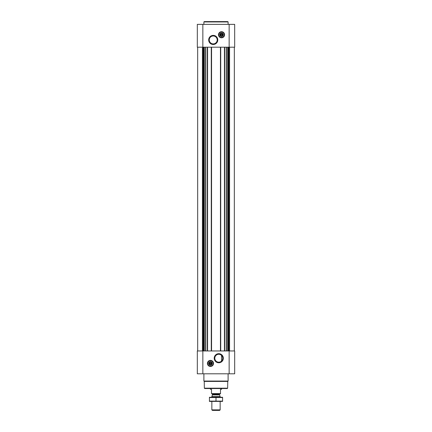 <?xml version="1.0" encoding="UTF-8"?>
<svg xmlns="http://www.w3.org/2000/svg" width="432" height="432" viewBox="0 0 432 432"><rect width="100%" height="100%" fill="white"/><g stroke="black" fill="none" stroke-linecap="round" stroke-linejoin="round"><path stroke-width="0.65" d="M220.741 354.796L221.33 355.207M218.77 354.267A3.958 3.958 0 0 1 222.199 360.207A3.958 3.958 0 0 1 215.341 360.207A3.958 3.958 0 0 1 218.77 354.267M221.535 361.06L221.535 355.396L221.535 361.06M222.701 35.024A1.199 1.199 0 0 1 220.369 35.024L222.701 35.024M211.631 363.695A1.199 1.199 0 0 1 209.299 363.695L211.631 363.695M197.662 47.201L197.678 350.962M234.338 47.201L234.322 350.962M197.316 373.799L197.316 350.962L234.684 350.962L234.684 373.799L197.316 373.799M210.465 360.374A3.046 3.046 0 0 1 213.1 364.937A3.046 3.046 0 0 1 207.83 364.937A3.046 3.046 0 0 1 210.465 360.374M218.77 353.678A4.552 4.552 0 0 1 222.712 360.504A4.552 4.552 0 0 1 214.828 360.504A4.552 4.552 0 0 1 218.77 353.678M224.424 47.201L224.424 350.962M220.725 47.201L220.725 350.962M211.275 47.201L211.275 350.962M207.576 47.201L207.576 350.962M197.316 47.201L197.316 24.37L234.684 24.37L234.684 47.201L197.316 47.201M221.535 31.703A3.046 3.046 0 0 1 224.17 36.266A3.046 3.046 0 0 1 218.9 36.266A3.046 3.046 0 0 1 221.535 31.703M213.23 35.386A4.552 4.552 0 0 1 217.172 42.212A4.552 4.552 0 0 1 209.288 42.212A4.552 4.552 0 0 1 213.23 35.386M227.637 388.19L204.363 388.19L204.709 388.535L227.291 388.535L227.637 388.19L227.756 381.413L228.107 381.062L228.107 373.799M204.363 388.19L204.244 381.413L227.756 381.413M204.244 381.413L203.893 381.062L228.107 381.062M203.893 381.062L203.893 373.799M209.299 363.139A1.199 1.199 0 0 1 211.631 363.139L209.299 363.139M211.631 363.139L211.847 363.695L211.631 363.139M209.299 363.695L209.083 363.139L209.299 363.695M210.465 361.876A1.544 1.544 0 0 1 211.799 364.187A1.544 1.544 0 0 1 209.126 364.187A1.544 1.544 0 0 1 210.465 361.876M210.465 361.687A1.728 1.728 0 0 1 211.961 364.284A1.728 1.728 0 0 1 208.964 364.284A1.728 1.728 0 0 1 210.465 361.687M210.465 360.752A2.662 2.662 0 0 1 212.771 364.748A2.662 2.662 0 0 1 208.159 364.748A2.662 2.662 0 0 1 210.465 360.752M210.465 360.65A2.77 2.77 0 0 1 212.863 364.802A2.77 2.77 0 0 1 208.067 364.802A2.77 2.77 0 0 1 210.465 360.65M203.893 24.37L203.893 21.946L228.107 21.946L228.107 24.37M203.893 21.946L204.239 21.6L227.761 21.6L228.107 21.946M213.23 35.975A3.958 3.958 0 0 1 216.659 41.915A3.958 3.958 0 0 1 209.801 41.915A3.958 3.958 0 0 1 213.23 35.975M220.369 34.468A1.199 1.199 0 0 1 222.701 34.468L220.369 34.468M222.701 34.468L222.917 35.024L222.701 34.468M220.369 35.024L220.153 34.468L220.369 35.024M221.535 33.205A1.544 1.544 0 0 1 222.874 35.516A1.544 1.544 0 0 1 220.201 35.516A1.544 1.544 0 0 1 221.535 33.205M221.535 33.016A1.728 1.728 0 0 1 223.036 35.613A1.728 1.728 0 0 1 220.039 35.613A1.728 1.728 0 0 1 221.535 33.016M221.535 32.081A2.662 2.662 0 0 1 223.841 36.077A2.662 2.662 0 0 1 219.229 36.077A2.662 2.662 0 0 1 221.535 32.081M221.535 31.979A2.77 2.77 0 0 1 223.933 36.131A2.77 2.77 0 0 1 219.137 36.131A2.77 2.77 0 0 1 221.535 31.979M220.498 393.595L211.502 393.595L220.498 393.795L220.498 389.297L221.535 389.297L221.535 388.535M211.502 393.595L211.502 389.297L210.465 389.297L210.465 388.535M220.153 409.871L211.847 409.871L212.377 410.4L219.623 410.4L220.153 409.871L220.153 401.404M211.847 397.251L211.847 396.544L220.153 396.544L220.153 397.251M211.847 409.871L211.847 401.404M212.058 393.795L212.474 394.756L211.847 396.544M209.428 401.398L222.572 401.398M222.572 401.123L209.428 401.123L209.428 397.537L222.572 397.537L222.572 401.123M216 401.123L216 397.537M209.428 397.262L222.572 397.262M229.565 47.201L229.565 350.962M205.735 47.201L205.735 350.962M207.301 47.201L207.301 350.962M211.556 47.201L211.556 350.962M220.444 47.201L220.444 350.962M224.699 47.201L224.699 350.962M226.265 47.201L226.265 350.962M202.435 47.201L202.435 350.962M229.149 373.799L229.149 350.962M202.851 373.799L202.851 350.962M229.3 47.201L229.3 350.962M228.593 47.201L228.593 350.962M228.355 47.201L228.355 350.962M228.188 47.201L228.188 350.962M227.696 47.201L227.696 350.962M226.46 47.201L226.46 350.962M205.54 47.201L205.54 350.962M204.304 47.201L204.304 350.962M203.812 47.201L203.812 350.962M203.645 47.201L203.645 350.962M203.407 47.201L203.407 350.962M202.7 47.201L202.7 350.962M229.149 47.201L229.149 24.37M202.851 47.201L202.851 24.37M210.465 360.439A2.975 2.975 0 0 1 213.041 364.905A2.975 2.975 0 0 1 207.889 364.905A2.975 2.975 0 0 1 210.465 360.439M221.535 31.768A2.975 2.975 0 0 1 224.111 36.234A2.975 2.975 0 0 1 218.959 36.234A2.975 2.975 0 0 1 221.535 31.768M212.447 394.902L219.553 394.902L220.153 396.544M212.474 394.756L219.553 394.902M212.474 394.211L219.526 394.211L219.942 393.795M219.526 394.756L219.526 394.211"/></g></svg>
